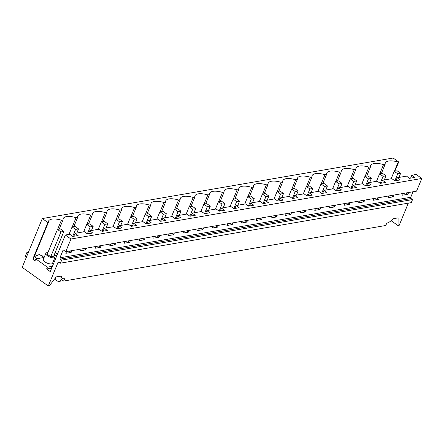 <?xml version="1.0" encoding="UTF-8"?>
<svg xmlns="http://www.w3.org/2000/svg" width="444" height="444" viewBox="0 0 444 444"><rect width="100%" height="100%" fill="white"/><g stroke="black" fill="none" stroke-linecap="round" stroke-linejoin="round"><path stroke-width="0.67" d="M394.905 171.195L398.706 161.977L393.145 158.014L42.313 218.559L47.869 222.527L48.379 222.438L33.294 259.03L32.784 259.118L47.869 222.527M421.8 178.471L416.189 174.459L411.804 175.219L414.868 177.406L409.568 178.322L406.504 176.135L397.164 177.744L400.227 179.931L394.921 180.847L391.858 178.66L382.523 180.27L385.586 182.462L380.28 183.372L377.217 181.185L367.876 182.8L370.945 184.987L365.64 185.903L362.576 183.716L353.235 185.326L356.299 187.512L350.999 188.428L347.935 186.241L338.594 187.851L341.658 190.038L336.358 190.953L333.289 188.767L323.954 190.376L327.017 192.568L321.711 193.484L318.648 191.292L309.307 192.907L312.376 195.094L307.07 196.009L304.007 193.823L294.666 195.432L297.73 197.619L292.43 198.535L289.366 196.348L280.025 197.957L283.089 200.15L277.789 201.065L274.719 198.873L270.052 199.678L265.384 200.488L268.448 202.675L263.142 203.591L260.079 201.404L250.738 203.013L253.807 205.2L248.501 206.116L245.438 203.929L236.097 205.539L239.161 207.731L233.86 208.641L230.797 206.454L221.456 208.07L224.52 210.256L219.219 211.172L216.15 208.985L206.815 210.595L209.879 212.781L204.573 213.697L201.509 211.511L192.169 213.12L195.238 215.307L189.932 216.222L186.869 214.036L177.528 215.645L180.591 217.838L175.291 218.753L172.228 216.561L162.887 218.176L165.951 220.363L160.65 221.279L157.581 219.092L148.246 220.701L151.31 222.888L146.004 223.804L142.94 221.617L133.605 223.227L136.669 225.419L131.363 226.335L128.299 224.142L123.632 224.947L118.959 225.757L122.022 227.944L116.722 228.86L113.658 226.673L104.318 228.283L107.381 230.469L102.081 231.385L99.012 229.198L89.677 230.808L92.741 233L87.435 233.91L84.371 231.724L79.704 232.528L75.036 233.339L78.1 235.525L72.794 236.441L69.73 234.254L65.351 235.009L70.962 239.016L65.734 251.704L416.572 191.153L421.8 178.471L70.962 239.016M59.601 276.296L62.454 278.333A9.524 4.573 125.5 0 1 61.339 275.996L56.227 276.878L49.378 285.803L48.302 285.986L57.992 262.487L59.002 262.16L60.434 263.175L411.272 202.631L412.526 199.584L411.1 198.562L410.756 197.264L413.02 191.769M391.136 220.685L398.063 225.624L399.139 225.441L408.336 203.136M398.706 161.977L398.19 162.066L394.394 171.284M381.352 173.537L385.148 164.319L383.549 164.596L379.753 173.809M398.19 162.066A15.712 6.022 22.4 0 0 385.309 163.037A15.712 6.022 22.4 0 0 385.148 164.319M403.335 193.44L402.614 195.194L407.914 194.278L408.641 192.524M411.804 175.219L410.6 178.144M406.077 192.968L407.914 194.278M398.063 225.624L398.09 217.882L392.979 218.764A9.524 4.573 125.5 0 1 386.763 223.121L385.792 225.48L63.664 281.069L64.635 278.71A9.524 4.573 125.5 0 1 62.454 278.333M58.508 262.032L59.002 262.16M412.526 199.584L61.688 260.129L60.262 259.107L59.918 257.809L63.187 249.883L65.734 251.704M60.434 263.175L61.688 260.129M393.995 195.049L393.273 196.809L387.967 197.719L388.694 195.965M379.354 197.58L378.632 199.334L373.326 200.25L374.048 198.496M364.713 200.105L363.986 201.859L358.685 202.775L359.407 201.021M350.072 202.631L349.345 204.384L344.045 205.3L344.766 203.546M335.425 205.161L334.704 206.915L329.398 207.831L330.125 206.072M320.784 207.687L320.063 209.44L314.757 210.356L315.479 208.602M306.144 210.212L305.416 211.966L300.116 212.881L300.838 211.128M291.503 212.737L290.776 214.496L285.475 215.412L286.197 213.653M276.856 215.268L276.135 217.022L270.829 217.937L271.556 216.184M262.215 217.793L261.494 219.547L256.188 220.463L256.91 218.709M247.574 220.318L246.853 222.078L241.547 222.988L242.269 221.234M232.934 222.849L232.206 224.603L226.906 225.519L227.628 223.765M218.287 225.374L217.566 227.128L212.26 228.044L212.987 226.29M203.646 227.9L202.925 229.653L197.619 230.569L198.346 228.815M189.005 230.43L188.284 232.184L182.978 233.1L183.699 231.341M174.364 232.956L173.637 234.71L168.337 235.625L169.059 233.871M159.718 235.481L158.996 237.235L153.691 238.151L154.418 236.397M145.077 238.006L144.356 239.766L139.05 240.681L139.777 238.922M130.436 240.537L129.715 242.291L124.409 243.207L125.13 241.453M115.795 243.062L115.068 244.816L109.768 245.732L110.489 243.978M101.149 245.588L100.427 247.347L95.121 248.257L95.849 246.503M86.508 248.118L85.786 249.872L80.481 250.788L81.208 249.034M71.867 250.644L71.145 252.397L65.84 253.313L66.561 251.559M89.677 230.808L88.473 233.733M104.318 228.283L103.113 231.207M118.959 225.757L117.754 228.682M133.605 223.227L132.395 226.151M148.246 220.701L147.042 223.626M162.887 218.176L161.683 221.101M177.528 215.645L176.323 218.576M192.169 213.12L190.964 216.045M206.815 210.595L205.611 213.52M221.456 208.07L220.252 210.994M236.097 205.539L234.893 208.464M250.738 203.013L249.534 205.938M265.384 200.488L264.174 203.413M280.025 197.957L278.821 200.882M294.666 195.432L293.462 198.357M309.307 192.907L308.103 195.832M323.954 190.376L322.744 193.307M338.594 187.851L337.39 190.776M353.235 185.326L352.031 188.25M367.876 182.8L366.672 185.725M382.523 180.27L381.313 183.194M397.164 177.744L395.959 180.669M52.198 266.911A7.143 3.43 125.5 0 0 50.544 268.304L46.603 268.986L50.266 271.6L65.351 235.009M75.036 233.339L73.826 236.264M57.01 255.245L54.556 255.666M44.111 257.47L35.798 258.902L47.353 267.155L52.464 266.272M47.88 252.642A5.001 1.915 22.4 0 0 46.875 252.68A5.001 1.915 22.4 0 0 45.821 253.324L43.307 259.424A5.001 1.915 22.4 0 0 45.976 262.521A5.001 1.915 22.4 0 0 51.498 263.88A5.001 1.915 22.4 0 0 52.553 263.237L55.067 257.137A5.001 1.915 22.4 0 0 54.09 255.2M383.549 164.596A15.712 6.022 22.4 0 0 370.668 165.562A15.712 6.022 22.4 0 0 370.507 166.844L368.909 167.122A15.712 6.022 22.4 0 0 356.027 168.087A15.712 6.022 22.4 0 0 355.866 169.375L354.268 169.647A15.712 6.022 22.4 0 0 341.381 170.618A15.712 6.022 22.4 0 0 341.225 171.9L339.621 172.178A15.712 6.022 22.4 0 0 326.74 173.143A15.712 6.022 22.4 0 0 326.579 174.425L324.98 174.703A15.712 6.022 22.4 0 0 312.099 175.669A15.712 6.022 22.4 0 0 311.938 176.951L310.339 177.228A15.712 6.022 22.4 0 0 297.458 178.199A15.712 6.022 22.4 0 0 297.297 179.481L295.698 179.753A15.712 6.022 22.4 0 0 282.817 180.725A15.712 6.022 22.4 0 0 282.656 182.007L281.052 182.284A15.712 6.022 22.4 0 0 268.17 183.25A15.712 6.022 22.4 0 0 268.01 184.532L266.411 184.809A15.712 6.022 22.4 0 0 253.53 185.775A15.712 6.022 22.4 0 0 253.369 187.063L251.77 187.335A15.712 6.022 22.4 0 0 238.889 188.306A15.712 6.022 22.4 0 0 238.728 189.588L237.129 189.866A15.712 6.022 22.4 0 0 224.248 190.831A15.712 6.022 22.4 0 0 224.087 192.113L222.483 192.391A15.712 6.022 22.4 0 0 209.601 193.356A15.712 6.022 22.4 0 0 209.44 194.644L207.842 194.916A15.712 6.022 22.4 0 0 194.96 195.887A15.712 6.022 22.4 0 0 194.799 197.169L193.201 197.447A15.712 6.022 22.4 0 0 180.32 198.413A15.712 6.022 22.4 0 0 180.159 199.695L178.56 199.972A15.712 6.022 22.4 0 0 165.679 200.938A15.712 6.022 22.4 0 0 165.518 202.22L163.914 202.497A15.712 6.022 22.4 0 0 151.032 203.469A15.712 6.022 22.4 0 0 150.871 204.751L149.273 205.023A15.712 6.022 22.4 0 0 136.391 205.994A15.712 6.022 22.4 0 0 136.23 207.276L134.632 207.553A15.712 6.022 22.4 0 0 121.75 208.519A15.712 6.022 22.4 0 0 121.589 209.801L119.991 210.079A15.712 6.022 22.4 0 0 107.109 211.044A15.712 6.022 22.4 0 0 106.949 212.332L105.345 212.604A15.712 6.022 22.4 0 0 92.463 213.575A15.712 6.022 22.4 0 0 92.308 214.857L90.704 215.135A15.712 6.022 22.4 0 0 77.822 216.1A15.712 6.022 22.4 0 0 77.661 217.382L76.063 217.66A15.712 6.022 22.4 0 0 63.181 218.626A15.712 6.022 22.4 0 0 63.02 219.913L61.422 220.185A15.712 6.022 22.4 0 0 48.54 221.156A15.712 6.022 22.4 0 0 48.379 222.438M48.302 285.986L22.2 267.349L42.313 218.559M37.074 258.686L34.288 256.693A15.712 6.022 22.4 0 0 34.244 256.726M57.62 229.404L61.422 220.185M44.589 256.316A15.712 6.022 22.4 0 0 41.298 255.711M34.288 256.693L39.488 254.423M32.784 259.118L35.043 260.733L35.798 258.902M46.603 268.986L47.353 267.155M63.02 219.913L59.224 229.126M51.382 268.898L50.544 268.304M45.821 253.324A5.001 1.915 22.4 0 0 48.49 256.421A5.001 1.915 22.4 0 0 54.013 257.781A5.001 1.915 22.4 0 0 55.067 257.137M69.303 251.088L71.145 252.397M50.727 256.737L53.663 256.227L63.886 231.424L60.384 228.926L57.448 229.431L47.225 254.234L50.727 256.737L60.945 231.935L63.886 231.424M61.122 279.254L60.367 281.08A2.858 1.093 -157.6 0 1 59.768 281.446A2.858 1.093 -157.6 0 1 56 280.292A2.858 1.093 -157.6 0 1 55.089 278.904L55.572 277.733M61.372 277.556L60.773 279.01L63.664 281.069M368.909 167.122L365.107 176.34M370.507 166.844L366.711 176.063M391.436 195.493L393.273 196.809M354.268 169.647L350.466 178.865M355.866 169.375L352.064 178.588M376.79 198.018L378.632 199.334M339.621 172.178L335.825 181.391M341.225 171.9L337.423 181.113M362.149 200.549L363.986 201.859M324.98 174.703L321.184 183.916M326.579 174.425L322.782 183.644M347.508 203.075L349.345 204.384M310.339 177.228L306.538 186.447M311.938 176.951L308.142 186.169M332.867 205.6L334.704 206.915M295.698 179.753L291.897 188.972M297.297 179.481L293.495 188.694M318.22 208.131L320.063 209.44M281.052 182.284L277.256 191.497M282.656 182.007L278.854 191.225M303.579 210.656L305.416 211.966M266.411 184.809L262.615 194.028M268.01 184.532L264.213 193.751M288.939 213.181L290.776 214.496M251.77 187.335L247.968 196.553M253.369 187.063L249.572 196.276M274.298 215.706L276.135 217.022M237.129 189.866L233.328 199.079M238.728 189.588L234.926 198.807M259.651 218.237L261.494 219.547M222.483 192.391L218.687 201.609M224.087 192.113L220.285 201.332M245.01 220.762L246.853 222.078M207.842 194.916L204.046 204.135M209.44 194.644L205.644 203.857M230.369 223.288L232.206 224.603M193.201 197.447L189.399 206.66M194.799 197.169L191.003 206.382M215.729 225.818L217.566 227.128M178.56 199.972L174.758 209.185M180.159 199.695L176.362 208.913M201.082 228.344L202.925 229.653M163.914 202.497L160.118 211.716M165.518 202.22L161.716 211.438M186.441 230.869L188.284 232.184M149.273 205.023L145.477 214.241M150.871 204.751L147.075 213.964M171.8 233.4L173.637 234.71M134.632 207.553L130.836 216.766M136.23 207.276L132.434 216.494M157.159 235.925L158.996 237.235M119.991 210.079L116.189 219.297M121.589 209.801L117.793 219.02M142.518 238.45L144.356 239.766M105.345 212.604L101.548 221.822M106.949 212.332L103.147 221.545M127.872 240.975L129.715 242.291M90.704 215.135L86.907 224.348M92.308 214.857L88.506 224.076M113.231 243.506L115.068 244.816M55.938 253.185A15.712 6.022 -157.6 0 1 57.742 253.469M76.063 217.66L72.267 226.878M77.661 217.382L73.865 226.601M98.59 246.032L100.427 247.347M83.949 248.557L85.786 249.872M398.956 177.434L400.66 173.304L397.158 170.807L394.216 171.312L391.142 178.782M394.844 180.791L397.719 173.815L400.66 173.304M397.719 173.815L394.216 171.312M384.315 179.959L386.019 175.835L382.517 173.332L379.576 173.843L376.495 181.313M380.203 183.317L383.078 176.34L386.019 175.835M383.078 176.34L379.576 173.843M369.674 182.49L371.373 178.36L367.876 175.863L364.935 176.368L361.854 183.838M365.556 185.842L368.437 178.865L371.373 178.36M368.437 178.865L364.935 176.368M355.028 185.015L356.732 180.886L353.23 178.388L350.294 178.893L347.214 186.363M350.915 188.373L353.79 181.396L356.732 180.886M353.79 181.396L350.294 178.893M340.387 187.54L342.091 183.416L338.589 180.913L335.647 181.424L332.573 188.889M336.274 190.898L339.149 183.921L342.091 183.416M339.149 183.921L335.647 181.424M325.746 190.071L327.45 185.942L323.948 183.439L321.006 183.949L317.926 191.419M321.634 193.423L324.509 186.447L327.45 185.942M324.509 186.447L321.006 183.949M311.105 192.596L312.804 188.467L309.307 185.969L306.366 186.474L303.285 193.945M306.993 195.954L309.868 188.978L312.804 188.467M309.868 188.978L306.366 186.474M296.459 195.121L298.163 190.992L294.661 188.495L291.725 189.005L288.644 196.47M292.346 198.479L295.221 191.503L298.163 190.992M295.221 191.503L291.725 189.005M281.818 197.652L283.522 193.523L280.02 191.02L277.078 191.531L274.004 199.001M277.705 201.004L280.58 194.028L283.522 193.523M280.58 194.028L277.078 191.531M267.177 200.177L268.881 196.048L265.379 193.551L262.437 194.056L259.357 201.526M263.064 203.53L265.939 196.553L268.881 196.048M265.939 196.553L262.437 194.056M252.536 202.703L254.234 198.573L250.738 196.076L247.796 196.581L244.716 204.051M248.424 206.06L251.298 199.084L254.234 198.573M251.298 199.084L247.796 196.581M237.895 205.233L239.594 201.104L236.091 198.601L233.156 199.112L230.075 206.582M233.777 208.586L236.652 201.609L239.594 201.104M236.652 201.609L233.156 199.112M223.249 207.759L224.953 203.63L221.451 201.132L218.509 201.637L215.434 209.107M219.136 211.111L222.011 204.135L224.953 203.63M222.011 204.135L218.509 201.637M208.608 210.284L210.312 206.155L206.81 203.657L203.868 204.162L200.788 211.633M204.495 213.642L207.37 206.665L210.312 206.155M207.37 206.665L203.868 204.162M193.967 212.809L195.665 208.686L192.169 206.183L189.227 206.693L186.147 214.163M189.854 216.167L192.729 209.191L195.665 208.686M192.729 209.191L189.227 206.693M179.326 215.34L181.024 211.211L177.522 208.713L174.586 209.218L171.506 216.689M175.208 218.692L178.083 211.716L181.024 211.211M178.083 211.716L174.586 209.218M164.68 217.865L166.383 213.736L162.881 211.239L159.94 211.744L156.865 219.214M160.567 221.223L163.442 214.247L166.383 213.736M163.442 214.247L159.94 211.744M150.039 220.391L151.743 216.261L148.241 213.764L145.299 214.274L142.219 221.739M145.926 223.748L148.801 216.772L151.743 216.261M148.801 216.772L145.299 214.274M135.398 222.921L137.096 218.792L133.6 216.289L130.658 216.8L127.578 224.27M131.285 226.274L134.16 219.297L137.096 218.792M134.16 219.297L130.658 216.8M120.757 225.447L122.455 221.317L118.953 218.82L116.017 219.325L112.937 226.795M116.639 228.799L119.514 221.822L122.455 221.317M119.514 221.822L116.017 219.325M106.11 227.972L107.814 223.843L104.312 221.345L101.371 221.85L98.296 229.32M101.998 231.33L104.873 224.353L107.814 223.843M104.873 224.353L101.371 221.85M91.47 230.503L93.173 226.373L89.671 223.87L86.73 224.381L83.65 231.851M87.357 233.855L90.232 226.878L93.173 226.373M90.232 226.878L86.73 224.381M76.829 233.028L78.527 228.899L75.03 226.401L72.089 226.906L69.009 234.377M72.716 236.38L75.591 229.404L78.527 228.899M75.591 229.404L72.089 226.906M26.34 257.298L25.236 256.51L26.962 252.32L28.505 252.053M28.072 253.113L26.962 252.32M60.945 231.935L57.448 229.431M59.174 262.282L57.992 262.487M411.1 198.562L60.262 259.107M410.756 197.264L59.918 257.809M43.828 257.52L39.377 254.345M57.42 254.246L55.15 252.625"/></g></svg>
